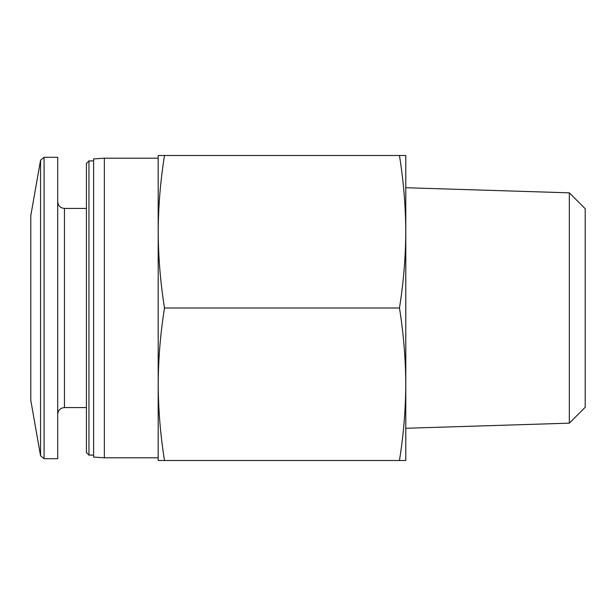 <?xml version="1.0" encoding="UTF-8"?>
<svg xmlns="http://www.w3.org/2000/svg" width="616" height="616" viewBox="0 0 616 616"><rect width="100%" height="100%" fill="white"/><g stroke="black" fill="none" stroke-linecap="round" stroke-linejoin="round"><path stroke-width="0.92" d="M164.511 308C160.437 333.418 158.327 358.835 158.189 384.253L158.189 231.747C158.327 257.165 160.437 282.582 164.511 308L399.461 308C403.534 282.582 405.644 257.165 405.782 231.747C405.644 206.329 403.534 180.911 399.461 155.494L405.782 155.494L405.782 384.253C405.644 358.835 403.534 333.418 399.461 308M158.189 384.253C158.327 409.671 160.437 435.088 164.511 460.506L158.189 460.506L158.189 384.253L158.189 457.811L104.358 457.811L104.358 158.189L158.189 158.189L158.189 231.747L158.189 155.494L164.511 155.494C160.437 180.911 158.327 206.329 158.189 231.747M104.358 457.811L93.594 457.064L93.594 158.936L104.358 158.189M93.594 455.124L88.958 455.124L88.958 160.876L93.594 160.876M88.958 455.124L86.417 452.583L86.417 163.417L88.958 160.876M405.782 460.506L399.461 460.506C403.534 435.088 405.644 409.671 405.782 384.253L405.782 460.506M164.511 460.506L399.461 460.506M164.511 155.494L399.461 155.494M569.346 192.839L569.346 423.161L585.2 407.315L585.2 208.685L569.346 192.839L405.782 187.726M40.556 455.748L40.556 160.252L30.8 215.6L30.8 400.4L40.556 455.748L44.09 458.712L57.712 458.712L57.712 157.288L44.09 157.288L44.09 458.712M86.417 208.424L64.441 208.424L64.441 407.576C60.391 407.938 58.15 410.179 57.712 414.306M86.417 407.576L64.441 407.576M569.346 423.161L405.782 428.274M40.556 160.252L44.09 157.288M64.441 208.424C60.391 208.062 58.15 205.821 57.712 201.694"/></g></svg>
